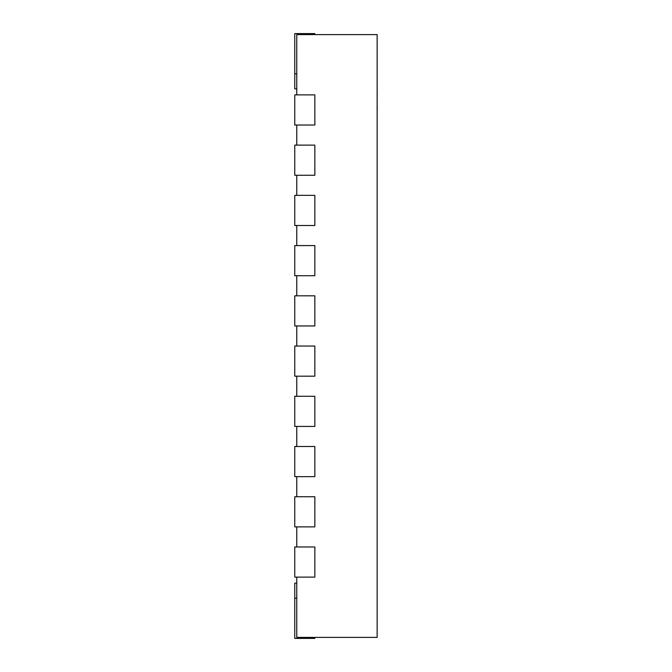 <?xml version="1.0" encoding="UTF-8"?>
<svg xmlns="http://www.w3.org/2000/svg" width="672" height="672" viewBox="0 0 672 672"><rect width="100%" height="100%" fill="white"/><g stroke="black" fill="none" stroke-linecap="round" stroke-linejoin="round"><path stroke-width="1.01" d="M296.772 577.114L296.772 637.392L377.143 637.392L377.143 34.608L296.772 34.608L296.772 94.886M296.772 125.026L296.772 145.118M296.772 175.258L296.772 195.35M296.772 225.49L296.772 245.582M296.772 275.722L296.772 295.814M296.772 325.954L296.772 346.046M296.772 376.186L296.772 396.278M296.772 426.418L296.772 446.51M296.772 476.65L296.772 496.742M296.772 526.882L296.772 546.974M314.849 125.026L294.756 125.026L294.756 94.886L314.849 94.886L314.849 125.026M314.849 34.608L314.849 33.6L294.756 33.6L294.756 88.855L296.772 88.855M314.849 175.258L294.756 175.258L294.756 145.118L314.849 145.118L314.849 175.258M314.849 225.49L294.756 225.49L294.756 195.35L314.849 195.35L314.849 225.49M314.849 275.722L294.756 275.722L294.756 245.582L314.849 245.582L314.849 275.722M314.849 325.954L294.756 325.954L294.756 295.814L314.849 295.814L314.849 325.954M314.849 376.186L294.756 376.186L294.756 346.046L314.849 346.046L314.849 376.186M314.849 426.418L294.756 426.418L294.756 396.278L314.849 396.278L314.849 426.418M314.849 476.65L294.756 476.65L294.756 446.51L314.849 446.51L314.849 476.65M314.849 526.882L294.756 526.882L294.756 496.742L314.849 496.742L314.849 526.882M314.849 577.114L294.756 577.114L294.756 546.974L314.849 546.974L314.849 577.114M296.772 583.145L294.756 583.145L294.756 638.4L314.849 638.4L314.849 637.392M377.143 70.342L377.143 95.382M377.244 95.382L377.244 96.096M377.244 107.554L377.143 108.058M377.143 95.584L377.143 107.848M377.244 108.058L377.143 111.132M296.772 73.786L294.756 73.786M294.756 598.214L296.772 598.214"/></g></svg>
